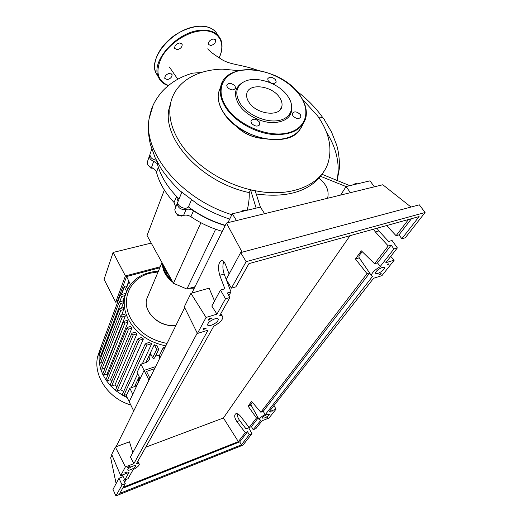 <?xml version="1.0" encoding="UTF-8"?>
<svg xmlns="http://www.w3.org/2000/svg" width="522" height="522" viewBox="0 0 522 522"><rect width="100%" height="100%" fill="white"/><g stroke="black" fill="none" stroke-linecap="round" stroke-linejoin="round"><path stroke-width="0.78" d="M149.918 378.15L146.506 371.41L154.538 368.78M148.972 380.068L144.079 370.379L155.608 366.62L144.079 370.379L129.202 401.744L133.71 411.003M195.013 286.728L186.863 289.025L173.415 283.276L147.054 235.526L164.339 190.008M173.415 283.276L200.918 222.737M186.863 289.025L215.645 229.23M148.196 165.233L150.858 168.162L152.992 168.214M151.126 167.392L150.858 168.162M177.741 214.575L177.48 215.208L181.702 216.115L182.08 215.716M181.865 215.723L181.702 216.115M176.645 213.766L177.48 215.208M157.331 163.699L153.67 161.318L151.497 167.536C154.153 168.573 155.824 170.172 156.502 172.325C159.275 182.804 165.128 192.853 174.067 202.484L175.712 207.103M173.898 193.564L176.495 196.435L174.067 202.484M175.327 208.206L174.824 209.446C175.372 213.922 178.289 215.925 183.568 215.442C186.008 214.751 188.455 215.181 190.908 216.728C200.618 223.246 211.084 228.127 222.313 231.37M190.908 216.728L193.499 210.771C191.026 209.211 188.559 208.774 186.1 209.459C180.775 209.929 177.832 207.913 177.271 203.423L177.878 201.975M178.08 201.427L176.495 196.435M193.499 210.771C203.299 217.335 213.863 222.268 225.191 225.55M149.912 154.76L149.403 156.006C149.305 158.303 150.727 160.071 153.67 161.318M147.602 161.278L147.269 162.251C147.171 164.541 148.581 166.303 151.497 167.536M194.321 288.131L189.427 288.301M181.643 286.793L176.782 284.718M172.847 282.252C165.885 276.836 162.427 270.572 162.466 263.447M162.994 264.4C163.556 269.985 166.348 275.029 171.353 279.544M193.381 287.185L194.856 287.041M169.415 276.034C166.668 272.954 164.841 269.652 163.947 266.135M163.562 267.636C164.652 272.608 167.49 277.012 172.077 280.856M191.633 287.681L194.68 287.4M166.394 270.553L166.955 271.577M130.768 404.955C108.426 398.678 93.06 375.618 97.621 356.696L100.126 349.322M127.179 397.581L122.879 395.435L115.962 390.802L110.462 385.719L106.123 380.284L102.814 374.548L100.498 368.545L99.206 362.275L99.05 355.717L99.676 351.189L101.999 344.194M119.701 301.814L121.704 296.489L120.204 295.348L120.81 294.747L125.665 293.416L122.833 300.946M101.359 356.389L100.426 356.676L120.523 303.595L119.009 302.447L119.623 301.833L123.714 300.698L123.505 302.767L121.43 308.169M102.697 362.438L100.589 363.097L120.817 310.375L119.297 309.213L119.91 308.6L123.544 307.575L123.766 309.539L121.639 315.027M101.862 369.23L122.318 316.887L120.784 315.712L121.404 315.092L124.738 314.133L125.326 316.019L104.628 368.356L101.862 369.23L100.498 368.545L100.57 367.932M104.791 368.858L104.628 368.356M128.04 322.224L124.902 323.144L123.368 321.957L123.982 321.337L127.12 320.423L128.04 322.224L107.017 374.176L104.132 375.103L102.814 374.548L102.841 373.785M107.682 375.422L107.017 374.176M131.896 328.149L128.549 329.141L127.009 327.94L127.622 327.32L130.637 326.433L131.896 328.149L110.449 379.709L107.369 380.708L106.123 380.284L106.077 379.37M111.721 381.347L110.449 379.709M136.953 333.76L133.293 334.863L131.753 333.649L132.36 333.029L135.328 332.142L136.953 333.76L114.984 384.916L111.617 386.026L110.462 385.719L110.325 384.668M116.961 386.743L114.984 384.916M143.406 338.98L139.27 340.246L137.723 339.013L141.338 337.486L143.406 338.98L120.797 389.732L116.993 391.004L115.962 390.802L115.708 389.621M123.642 391.565L120.797 389.732M151.693 343.659L146.767 345.192L145.22 343.939L149.011 342.347L151.693 343.659L142.389 363.684M137.71 373.745L131.205 387.735M134.552 386.613L139.204 376.727M145.873 362.562L154.251 344.742L157.05 345.76L158.708 349.433C158.133 350.262 157.455 350.249 156.665 349.388L154.251 344.742M156 355.025L159.249 355.789L163.34 347.437L164.919 347.73M159.83 267.779L126.618 276.523L117.574 300.842L117.907 301.494M117.874 301.592L115.701 302.199L125.404 275.929L160.247 266.775M151.223 243.076L113.111 252.446L125.404 275.929M113.111 252.446L104.074 279.342L115.701 302.199M130.389 284.562L126.618 276.523M135.205 386.332L135.746 384.46L135.485 386.189M129.808 388.198L126.304 395.78L129.202 401.744L132.771 394.227L129.808 388.198L134.408 386.665L137.403 384.46M138.128 382.926L138.976 377.608L139.831 379.331M138.284 382.215L137.736 383.748M146.356 362.372L146.858 360.865L146.662 362.222M137.893 383.037L138.976 377.608M135.746 384.46L136.32 385.621M146.858 360.865L147.348 361.824M140.933 364.147L137.077 372.48L140.157 378.646L144.079 370.379L140.933 364.147L145.716 362.607C147.752 361.903 149.044 360.598 149.599 358.692L150.401 353.342L152.665 357.74C153.442 358.588 154.107 358.601 154.675 357.772L158.577 349.694M149.299 358.973L149.024 360.056M149.723 358.072L150.401 353.342M159.458 358.81L159.739 356.728L159.249 355.789M163.34 347.437L164.228 349.14M122.318 316.887L125.326 316.019M121.704 296.489L124.862 295.622M101.19 349.949L100.335 348.657M120.817 310.375L123.766 309.539M100.589 363.097L99.206 362.275L99.297 361.811M120.523 303.595L123.505 302.767M100.426 356.676L99.141 355.41M126.911 394.462L123.76 395.532L122.879 395.435L122.481 394.13M126.487 291.276L124.243 286.585C124.778 285.769 125.45 285.769 126.246 286.598L127.525 289.058M255.167 190.732C291.465 198.073 322.185 184.534 328.39 161.781C332.344 146.878 328.677 131.498 317.389 115.636L302.551 99.441M247.193 210.249C248.766 203.763 249.438 197.884 249.222 192.611C202.118 182.759 162.668 139.896 168.86 109.444L170.224 105.49C173.337 83.572 195.104 69.661 222.359 69.152L238.711 70.633M170.224 105.49C168.619 116.687 171.536 128.529 178.987 141.012C192.696 163.993 223.285 184.397 253.855 190.465L255.101 190.51L260.387 207.09L256.139 208.108L250.599 189.995L253.855 190.465M263.636 138.571C252.537 137.769 243.115 133.371 235.35 125.384M168.86 109.444L171.242 100.733M249.222 192.611L250.599 189.995M327.594 198.269C329.395 190.876 326.518 184.214 318.962 178.27C305.298 192.592 284.353 197.825 256.132 193.969M318.962 178.27L321.911 174.237L349.812 185.669L346.073 186.563L340.631 195.078M324.129 171.02L322.1 174.302M236.003 125.887C243.448 133.286 252.387 137.456 262.827 138.395M357.257 183.888L356.904 183.398L353.511 184.207L352.611 184.997M353.864 184.703L353.511 184.207M246.182 210.49L245.849 209.948L241.869 210.901L240.975 211.736M242.208 211.443L241.869 210.901M178.374 200.702L177.891 201.897C176.756 206.288 185.473 210.425 188.455 206.914L191.411 199.972M188.455 206.914C199.561 215.221 211.841 221.367 225.289 225.341M156.75 161.057C159.406 174.322 166.851 186.954 179.085 198.947M150.271 153.455L149.938 154.427C150.075 157.527 152.196 159.451 156.319 160.195M201.159 72.545L192.742 73.132C179.875 76.767 169.304 83.298 161.03 92.727C152.541 103.682 151.008 109.64 149.083 118.807L149.083 118.814C142.904 152.333 180.827 199.019 231.872 214.705M318.459 117.15C321.937 117.039 324.045 118.168 324.775 120.517L331.516 131.975L336.592 144.855C339.202 153.031 339.789 164.776 339.254 169.037L337.245 180.155M320.201 176.175L346.073 186.563L350.399 192.683M256.139 208.108L232.31 213.811L227.931 222.666M264.602 213.687L260.387 207.09M236.486 220.571L232.31 213.811M374.359 186.817L370.013 180.834L349.812 185.669M242.874 82.391L242.391 82.652C234.45 87.768 233.393 95.226 239.22 105.039C245.875 115.075 261.222 122.911 273.809 122.677C287.257 121.509 293.155 115.545 291.511 104.785M240.414 103.826C234.737 94.293 235.755 87.043 243.467 82.071C254.906 75.148 278.715 82.744 287.635 96.002L289.312 98.678C295.087 109.065 289.788 119.31 277.117 120.771C264.53 122.363 247.461 114.488 240.414 103.826M268.275 80.949C271.655 84.003 274.298 84.342 276.21 81.961L275.629 79.82C272.243 76.773 269.6 76.447 267.701 78.842L268.275 80.949M292.862 115.871C296.261 119.009 298.936 119.362 300.894 116.921L300.267 114.533C296.868 111.395 294.193 111.055 292.248 113.515L292.862 115.871M251.473 123.336C255.043 126.644 257.855 126.944 259.91 124.236L259.33 121.92C255.754 118.611 252.948 118.324 250.899 121.045L251.473 123.336M227.259 87.22C230.796 90.436 233.569 90.73 235.579 88.094L235.03 86.032C231.487 82.822 228.714 82.541 226.718 85.184L227.259 87.22M249.027 102.397C256.504 114.481 280.275 117.254 281.86 106.449C282.467 103.571 281.671 100.537 279.479 97.353C271.832 85.451 248.289 82.717 246.769 93.79C246.26 96.505 247.017 99.369 249.027 102.397M213.244 38.948C209.903 39.94 208.278 41.76 208.382 44.403L210.797 45.558C214.124 44.559 215.743 42.739 215.638 40.103L213.244 38.948M179.529 42.961C176.155 43.939 174.531 45.753 174.661 48.416L177.304 49.688C180.671 48.709 182.289 46.895 182.158 44.233L179.529 42.961M169.467 73.354C166.244 74.307 164.684 76.003 164.789 78.437L167.392 79.598C170.603 78.646 172.156 76.956 172.051 74.516L169.467 73.354M177.5 43.652L176.345 44.461M177.108 43.887L176.56 44.337M382.443 267.355L384.714 267.675C384.035 269.881 381.66 271.845 377.582 273.567L375.292 273.254C375.957 271.048 378.346 269.084 382.443 267.355M267.29 414.377L269.496 414.233C269.098 415.395 267.421 416.641 264.471 417.972L262.246 418.122C262.644 416.961 264.321 415.708 267.29 414.377M214.744 318.883C216.878 318.276 218.085 318.44 218.359 319.353C217.928 321.585 215.534 323.562 211.182 325.284C209.041 325.898 207.821 325.748 207.534 324.828C207.958 322.596 210.359 320.612 214.744 318.883M132.771 466.166C134.624 465.487 135.668 465.409 135.89 465.924C135.609 467.059 133.919 468.306 130.82 469.656C128.96 470.342 127.916 470.42 127.681 469.904C127.962 468.769 129.658 467.523 132.771 466.166M237.582 413.842C237.171 415.793 237.869 418.037 239.676 420.582L245.979 428.83L248.694 427.772L251.943 433.691L249.229 434.761L247.552 431.701L245.268 432.601L236.91 421.632C234.319 417.607 234.013 414.944 235.99 413.646C237.412 413.417 238.978 414.357 240.688 416.465L249.157 427.525L251.46 426.624L253.163 429.704L255.897 428.634L262.064 420.758L268.954 418.083L276.092 409.085L269.104 411.767L373.608 278.259L381.921 275.655L394.208 260.165L385.765 262.736L397.353 247.924L393.895 248.948L380.284 266.429L380.936 266.233C374.94 269.685 371.749 272.791 371.364 275.544L372.884 276.569L372.238 276.764L265.639 414.168C261.555 416.471 259.421 418.324 259.219 419.734L260.974 420.151L253.163 429.704M124.68 479.829L123.681 480.22L125.26 483.633L122.05 484.892L118.996 478.263L122.2 477.017L121.724 475.216M124.765 480.012L128.007 478.746L133.09 469.702C137.136 467.477 139.204 465.663 139.302 464.26C139.12 463.614 138.154 463.471 136.392 463.83L213.733 326.257C219.671 322.981 222.711 319.914 222.855 317.043C222.626 315.986 221.602 315.477 219.769 315.516L229.915 297.468L225.511 298.773L216.969 314.14L206.066 317.454L197.42 333.48L208.069 330.145L133.854 463.653L125.404 466.896L120.699 475.607L128.999 472.39L124.765 480.012L122.416 474.942M249.157 427.525L256.459 417.991L257.933 417.424M265.098 414.37L263.212 411.356L260.85 412.263L251.552 401.392L248.1 406.123L256.459 417.991M260.85 412.263L367.025 273.652L355.41 258.977L361.348 250.828L374.607 263.747L388.244 245.947L375.318 231.905L373.458 229.21M386.645 225.563L396.087 235.709L408.485 219.527M245.268 432.601L238.352 441.632L223.423 417.978L350.04 235.683M122.05 484.892L115.93 495.9L242.991 445.122L251.943 433.691M258.188 417.887L251.46 426.624M124.634 482.269L126.207 479.444M223.768 261.509C222.502 265.293 222.64 269.476 224.16 274.063L230.978 291.922L227.305 292.992L229.915 297.468M228.877 295.687L230.978 291.922M249.229 434.761L241.36 444.861L119.779 493.375L125.26 483.633M127.981 467.079L130.317 466.185L127.577 467.823L127.981 467.079M203.13 329.526L203.848 328.201L206.086 328.599L203.13 329.526M208.95 318.87L211.952 317.95L208.2 320.234L208.95 318.87M124.81 472.886L125.208 472.162L127.114 471.992L124.81 472.886M267.375 417.672L266.109 418.161L267.29 417.502M381.171 273.437L380.603 274.161L379.083 274.631L381.171 273.437M388.153 264.582L387.207 264.308L388.74 263.845L388.153 264.582L387.82 264.125M272.099 411.682L270.82 412.178L272.099 411.682M118.996 478.263L112.987 489.408L115.93 495.9M377.001 228.231L378.855 230.92L388.596 241.471L392.055 240.472L397.353 247.924M393.895 248.948L391.161 245.092L388.244 245.947M401.829 238.763L405.326 237.745L425.071 212.519L419.329 204.833L240.655 252.609L226.235 279.348L231.409 288.157L235.879 286.865L248.935 263.643L419.088 216.591L401.829 238.763L399.03 234.867L396.087 235.709M225.511 298.773L220.46 290.062L224.858 288.796L219.755 275.296C217.707 267.747 218.261 262.794 221.413 260.439C222.92 260.237 224.258 261.574 225.439 264.458L229.119 274.004M220.46 290.062L211.828 306.075L216.969 314.14M425.071 212.519L246.143 261.652L231.409 288.157M246.143 261.652L240.655 252.609M411.473 218.698L399.03 234.867M374.607 263.747L377.471 262.879L391.161 245.092M363.801 264.465L359.182 257.861L355.41 258.977M369.543 272.875L367.025 273.652M372.003 276.373L372.238 276.764M145.749 447.184L223.423 417.978M238.352 441.632L123.244 487.209M247.552 431.701L239.735 441.86L122.637 488.292M252.198 402.149L250.873 404.778M251.017 405.033L248.1 406.123M241.36 444.861L239.735 441.86M380.284 266.429L377.471 262.879M362.412 251.865C359.939 254.136 358.771 255.943 358.914 257.294L359.182 257.861M369.654 273.039L263.212 411.356M120.699 475.607L111.695 454.44L115.342 447.028L129.476 441.821L132.823 452.613M115.342 447.028L125.404 466.896M197.244 333.127L130.448 457.018L133.854 463.653M197.42 333.48L184.286 306.851L190.935 293.331L209.113 288.144L214.549 301.031M190.935 293.331L206.066 317.454M276.092 409.085L273.9 405.64M411.042 207.051L382.802 184.755L226.431 223.031L191.887 293.057M390.73 256.387L394.208 260.165M116.125 483.594L110.671 457.722L111.969 455.086M242.149 252.211L226.431 223.031M184.69 307.66L116.08 446.76M156.502 172.325L158.329 167.236M186.1 209.459L183.568 215.442M176.038 325.193C160.456 328.11 142.839 312.176 146.702 298.989L148.666 294.317M165.839 345.864C148.737 342.334 136.235 333.506 128.353 319.379C124.517 311.667 123.342 304.085 124.83 296.633L127.812 288.516M167.04 343.437C150.343 340.187 138.128 331.685 130.396 317.918C120.249 298.917 130.369 277.913 150.095 273.202L158.094 271.91M152.665 357.74L156.665 349.388M104.132 375.103L124.902 323.144M107.369 380.708L128.549 329.141M123.76 395.532L146.767 345.192M111.617 386.026L133.293 334.863M116.993 391.004L139.27 340.246M121.541 294.545L124.327 287.113M126.689 287.446L128.875 281.671M337.062 180.077C340.2 164.443 336.657 148.437 326.426 132.04M153.122 105.281L149.083 118.807C147.837 127.166 148.3 135.785 150.473 144.672L155.178 157.807L161.442 169.161C166.759 176.834 172.984 184.077 180.116 190.882L197.76 204.252C207.312 210.19 217.955 215.149 229.68 219.123M299.811 95.095C305.474 103.121 307.458 110.834 305.748 118.24C301.618 130.396 290.082 135.746 271.133 134.298C253.477 132.118 234.541 120.928 225.811 107.61C221.256 100.537 219.501 93.849 220.558 87.539L222.731 81.53M226.385 107.173C237.706 124.712 266.585 137.266 286.232 133.254C306.062 129.502 311.536 111.284 299.576 94.997C287.883 78.652 261.894 67.247 242.586 70.052C223.135 72.617 214.77 89.686 226.385 107.173M220.786 86.463L218.496 92.675C217.433 98.978 219.162 105.653 223.677 112.706C232.133 125.665 250.247 136.614 267.473 139.08C285.971 140.901 297.71 136.098 302.695 124.667M161.265 81.458L158.003 76.114C151.289 60.735 176.775 32.09 199.985 30.315C211.064 29.447 218.092 32.814 221.087 40.422C222.816 45.695 222.137 51.574 219.044 58.072M218.94 58.007C226.744 42.647 218.124 28.645 200.063 30.981C185.812 32.514 168.893 44.102 161.735 57.113C155.027 71.41 157.259 80.858 168.43 85.464M217.896 35.242C214.47 28.514 207.619 25.571 197.329 26.4C174.139 28.103 148.783 56.741 155.549 72.193L158.362 77.06M159.504 51.339C167.856 38.563 179.366 30.42 194.04 26.909M239.676 420.582L236.91 421.632M378.855 230.92L375.318 231.905M224.16 274.063L219.755 275.296M149.403 156.006L147.269 162.251M177.271 203.423L174.824 209.446M162.003 262.605L146.702 298.989C142.8 312.384 160.443 328.247 175.992 325.284M99.676 351.189L97.621 356.696M158.427 271.107C140.483 272.562 129.28 281.071 124.83 296.633L123.225 300.835M138.16 382.815L137.769 383.637M149.599 358.692L149.175 359.593M120.784 315.712L100.485 368.154M120.204 295.348L100.257 348.859M119.297 309.213L99.219 362.027M119.009 302.447L99.063 355.619M102.749 374.013L123.368 321.957M105.986 379.605L127.009 327.94M122.37 394.378L145.22 343.939M110.227 384.903L131.753 333.649M115.603 389.862L137.723 339.013M121.234 294.63L124.243 286.585M126.526 287.133L128.79 281.143M181.767 192.35L177.891 201.897M151.758 149.096L149.938 154.427M177.767 79.194L169.337 66.966M323.216 118.259C315.967 107.943 307.001 98.782 296.32 90.782M257.535 70.196C241.516 64.545 231.514 64.943 222.868 60.167C213.857 54.523 208.833 50.725 207.795 48.787M242.391 82.652L243.467 82.071M276.21 81.961L275.884 82.652M300.894 116.921L300.483 117.704M259.91 124.236L259.512 125.084M300.033 129.652C288.007 148.887 239.037 138.552 223.657 112.876C219.129 105.79 217.406 99.056 218.496 92.675L220.558 87.539C224.369 59.919 280.908 66.503 299.758 95.024M281.86 106.449L280.34 109.542M197.14 26.296L188.07 28.384C181.199 31.359 176.416 33.878 173.722 35.959C168.652 39.731 164.417 43.998 161.024 48.755C155.236 57.459 153.416 65.276 155.549 72.193L158.003 76.114C159.732 80.825 163.145 83.99 168.234 85.621M197.172 26.296C204.533 25.578 210.294 27.027 214.444 30.635M172.051 74.516L171.647 73.876M182.158 44.233L181.669 43.489M215.638 40.103L215.155 39.385M384.42 267.251L384.714 267.675M218.085 318.87L218.359 319.353M250.71 404.485L259.219 419.734M137.854 461.22L139.178 463.999M220.865 313.565L222.346 316.149M358.914 257.294L371.364 275.544"/></g></svg>
